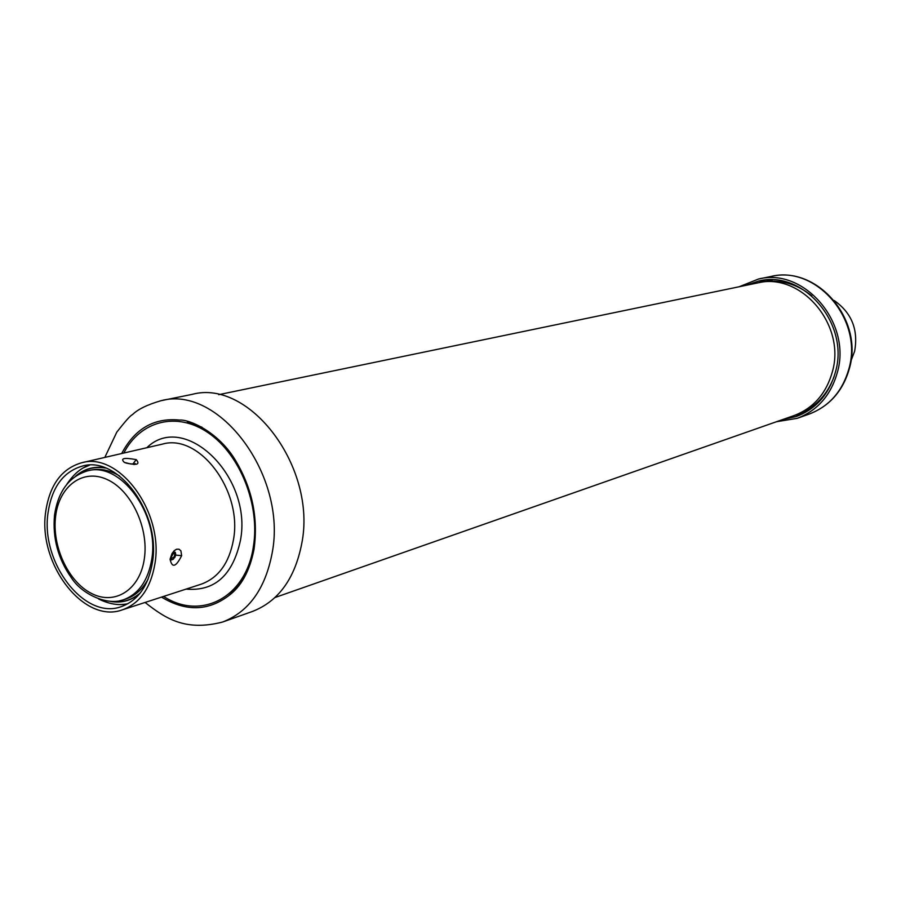 <?xml version="1.0" encoding="UTF-8"?>
<svg xmlns="http://www.w3.org/2000/svg" width="901" height="901" viewBox="0 0 901 901"><rect width="100%" height="100%" fill="white"/><g stroke="black" fill="none" stroke-linecap="round" stroke-linejoin="round"><path stroke-width="1.35" d="M739.102 286.777L758.541 279.017C803.985 267.372 851.738 322.569 837.446 372.124C831.026 395.089 817.612 410.496 797.216 418.334L776.561 421.702M783.014 419.438L796.394 416.476C816.283 408.874 829.348 393.883 835.599 371.505C849.497 323.29 802.994 269.624 758.788 281.033L745.803 285.38M850.938 360.941L854.61 351.311C858.518 329.755 851.704 312.816 834.157 300.495M252.359 611.486C278.353 601.384 294.807 578.814 301.711 543.754C317.186 467.777 249.746 378.533 192.093 394.379L161.099 400.686C219.146 384.671 287.498 475.841 272.113 553.237C265.254 588.939 248.732 611.88 222.558 622.05L252.359 611.486M45.771 511.284C49.814 484.749 61.764 468.588 81.619 462.776C119.09 451.457 164.128 512.297 154.916 563.801C150.715 588.094 139.892 603.433 122.446 609.819C83.782 624.404 37.437 563.474 45.771 511.284M181.642 555.68L180.91 550.838L179.017 549.205L176.607 549.205L174.175 550.725L172.012 553.563L170.064 559.206C172.057 568.283 175.92 567.101 181.642 555.68L175.83 555.117L173.409 559.138L171.517 559.938L170.143 559.183M124.394 462.416C136.603 465.682 140.545 464.747 136.231 459.623C123.955 457.393 120.013 458.327 124.394 462.416L126.365 463.125C130.341 464.049 133.292 464.195 135.229 463.576L134.024 464.589M175.368 552.741L175.83 555.117M48.102 512.399C40.128 562.269 84.379 620.496 121.308 606.632C138.033 600.528 148.395 585.853 152.404 562.596C161.189 513.356 118.121 455.219 82.295 466.099C63.374 471.662 51.976 487.103 48.102 512.399M127.965 463.441L133.01 464.161M55.648 516.036L55.648 516.059C59.286 485.876 83.083 468.295 107.106 479.501C131.197 490.234 148.992 527.84 144.34 558.688L144.34 558.71C140.049 589.727 115.035 605.596 91.688 593.545C68.262 581.956 51.684 546.074 55.648 516.059M772.371 279.884L760.962 282.238C779.185 278.837 796.135 283.376 811.812 295.855M834.18 376.427C827.186 395.212 815 407.838 797.622 414.314L808.625 410.451M797.622 414.314L795.808 414.922M759.092 282.666L760.962 282.238M297.06 589.795L794.006 415.586C813.513 408.164 826.33 393.478 832.445 371.539C846.028 324.326 800.471 271.787 757.212 283.015L218.695 394.672M849.497 368.137C843.156 390.797 829.697 406.126 809.109 414.111C829.337 406.351 842.649 391.113 849.024 368.419C863.248 319.438 815.979 264.962 770.907 276.494L758.541 279.017M758.225 282.813L765.05 280.098M802.239 414.043L794.986 415.237M121.691 453.53C134.79 428.685 154.094 417.535 179.603 420.069C189.064 419.269 216.995 431.23 234.204 458.271C251.931 486.945 258.531 517.332 253.992 549.441C249.69 571.178 241.164 586.675 228.415 595.91C241.4 585.042 249.814 569.319 253.643 548.743M161.538 597.093C185.572 611.621 207.872 611.227 228.415 595.91C241.434 584.805 249.836 569.027 253.609 548.574M123.809 453.045C140.342 420.688 177.17 411.047 208.683 433.099C240.263 454.836 260.231 505.27 253.372 546.637C246.074 597.611 200.822 620.812 163.61 596.417M186.068 589.108C214.562 591.574 232.672 575.435 240.387 540.656C253.046 476.674 184.39 410.721 146.829 447.729M122.446 609.819L201.193 584.186C218.369 577.913 229.113 563.17 233.427 539.958C242.853 490.763 199.222 433.111 162.315 444.148L81.619 462.776M175.368 552.73C174.997 551.063 173.544 552.718 170.999 557.696L170.064 559.206M174.028 552.572L174.749 554.926L173.961 557.066L170.649 558.958M173.961 557.066L174.783 557.55L175.718 555.016L175.47 552.921L174.535 553.169M234.147 590.47L243.957 578.183M202.049 427.243L187.307 421.769M132.819 464.071L136.231 459.623M132.627 464.15L130.33 463.925M98.603 598.985C109.359 604.222 119.157 605.787 128.01 603.681C118.909 605.63 109.685 604.256 100.338 599.57M83.883 467.619L89.548 465.175C81.236 467.664 73.645 474.061 66.787 484.355M75.605 476.178C84.018 468.925 93.749 466.121 104.798 467.743M139.745 593.624C131.186 600.652 121.477 603.276 110.632 601.485M105.631 468.058C94.864 466.222 85.291 468.633 76.912 475.289M111.949 601.53C122.57 602.915 132.019 600.043 140.297 592.926M119.529 475.942C109.517 469.984 99.696 468.092 90.044 470.277L87.194 470.953C120.16 460.839 159.77 514.167 151.728 559.397C148.034 580.852 138.461 594.356 123.009 599.942L119.326 600.888M83.534 472.045L87.194 470.953C68.983 476.697 58.081 491.462 54.511 515.226C52.461 538.167 58.114 559.07 71.483 577.946C81.946 594.345 107.264 605.675 123.009 599.942L125.791 599.052C135.184 595.944 142.628 589.265 148.136 579.005M809.109 414.111L797.216 418.334M770.907 276.494C816.993 265.142 863.496 319.258 849.575 367.822M161.099 400.686C147.404 404.639 137.853 409.291 132.436 414.663C130.465 415.429 125.239 421.285 116.747 432.232L104.82 457.426M145.084 602.454C165.491 618.458 185.155 631.635 222.558 622.05M275.008 597.521L297.307 589.705"/></g></svg>
